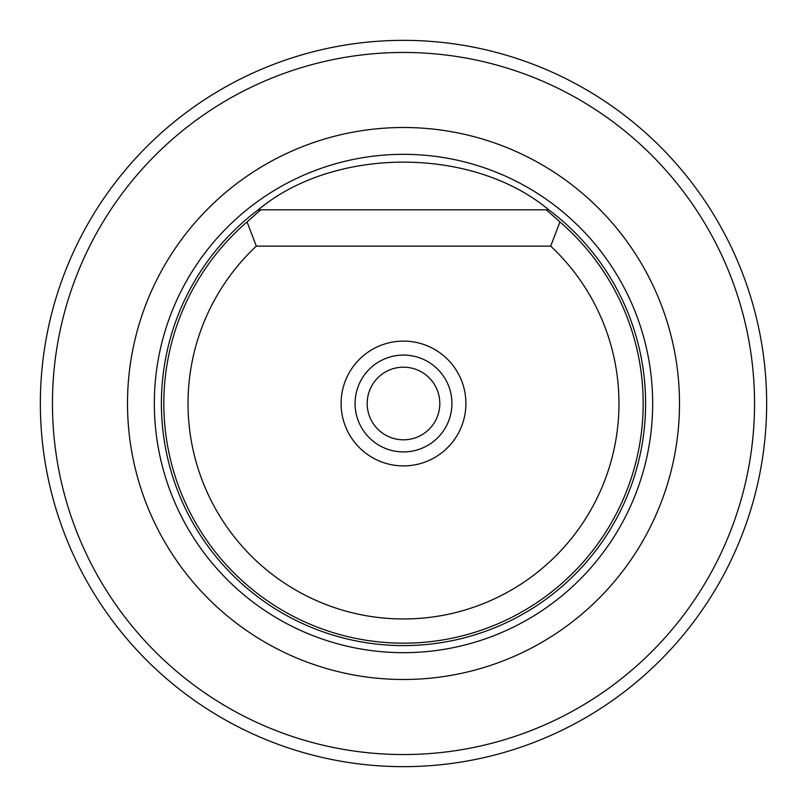 <?xml version="1.0" encoding="UTF-8"?>
<svg xmlns="http://www.w3.org/2000/svg" width="807" height="807" viewBox="0 0 807 807"><rect width="100%" height="100%" fill="white"/><g stroke="black" fill="none" stroke-linecap="round" stroke-linejoin="round"><path stroke-width="1.21" d="M643.179 403.5A239.679 239.679 0 0 1 403.5 643.179A239.679 239.679 0 0 1 247.053 221.925L260.671 209.82L258.24 209.82A242.1 242.1 0 0 0 403.5 645.6A242.1 242.1 0 0 0 548.76 209.82L546.329 209.82L559.947 221.925A239.679 239.679 0 0 1 643.179 403.5M618.969 403.5A215.469 215.469 0 0 1 403.5 618.969A215.469 215.469 0 0 1 256.313 246.135L550.687 246.135A215.469 215.469 0 0 1 618.969 403.5M559.947 221.925L550.687 246.135M341.099 403.5A62.401 62.401 0 0 1 403.5 341.099A62.401 62.401 0 0 1 465.901 403.5A62.401 62.401 0 0 1 403.5 465.901A62.401 62.401 0 0 1 341.099 403.5M355.08 403.5A48.42 48.42 0 0 1 403.5 355.08A48.42 48.42 0 0 1 451.92 403.5A48.42 48.42 0 0 1 403.5 451.92A48.42 48.42 0 0 1 355.08 403.5M367.185 403.5A36.315 36.315 0 0 1 403.5 367.185A36.315 36.315 0 0 1 439.815 403.5A36.315 36.315 0 0 1 403.5 439.815A36.315 36.315 0 0 1 367.185 403.5M52.455 403.5A351.045 351.045 0 0 0 403.5 754.545A351.045 351.045 0 0 0 754.545 403.5A351.045 351.045 0 0 0 403.5 52.455A351.045 351.045 0 0 0 52.455 403.5M766.65 403.5A363.15 363.15 0 0 1 403.5 766.65A363.15 363.15 0 0 1 40.35 403.5A363.15 363.15 0 0 1 403.5 40.35A363.15 363.15 0 0 1 766.65 403.5M679.494 403.5A275.994 275.994 0 0 0 403.5 127.506A275.994 275.994 0 0 0 127.506 403.5A275.994 275.994 0 0 0 403.5 679.494A275.994 275.994 0 0 0 679.494 403.5M548.76 209.82C472.68 146.249 334.32 146.249 258.24 209.82M256.313 246.135L247.053 221.925M260.671 209.82L546.329 209.82M652.671 403.5A249.171 249.171 0 0 0 403.5 154.329A249.171 249.171 0 0 0 154.329 403.5A249.171 249.171 0 0 0 403.5 652.671A249.171 249.171 0 0 0 652.671 403.5"/></g></svg>
